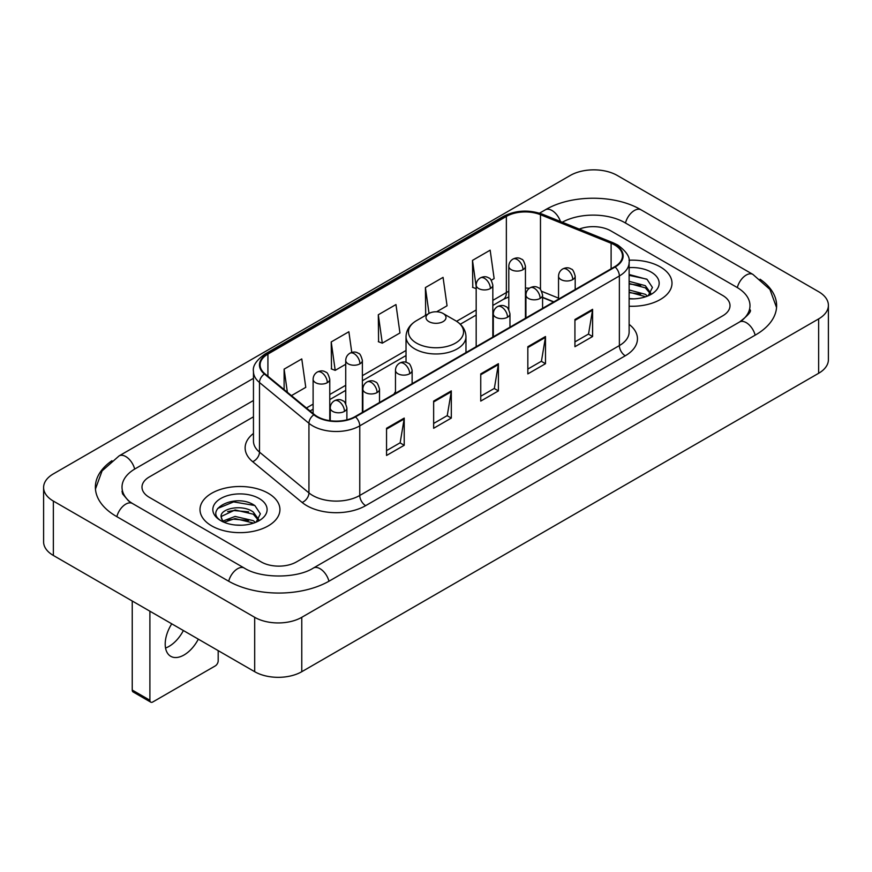 <?xml version="1.0" encoding="UTF-8"?>
<svg xmlns="http://www.w3.org/2000/svg" width="872" height="872" viewBox="0 0 872 872"><rect width="100%" height="100%" fill="white"/><g stroke="black" fill="none" stroke-linecap="round" stroke-linejoin="round"><path stroke-width="1.31" d="M395.474 391.757A44.123 25.473 0 0 0 393.915 394.188M553.666 301.952L542.58 297.472M660.289 266.908A39.959 23.075 0 0 0 628.985 260.216A39.959 23.075 0 0 1 660.289 266.908A39.959 23.075 0 0 1 671.996 283.215A39.959 23.075 0 0 0 660.289 266.908M268.227 493.258A39.959 23.075 0 0 0 224.671 488.255A39.959 23.075 0 0 0 200.004 509.575A39.959 23.075 0 0 0 211.711 525.892A39.959 23.075 0 0 0 255.256 530.895A39.959 23.075 0 0 0 279.934 509.575A39.959 23.075 0 0 0 268.227 493.258A39.959 23.075 0 0 0 224.671 488.255A39.959 23.075 0 0 0 200.004 509.575A39.959 23.075 0 0 0 211.711 525.892A39.959 23.075 0 0 0 255.256 530.895A39.959 23.075 0 0 0 279.934 509.575A39.959 23.075 0 0 0 268.227 493.258M614.662 244.978A26.64 15.38 180 0 1 622.466 255.856A26.64 15.38 180 0 1 614.662 266.734L355.057 416.62A26.64 15.38 180 0 1 314.4 414.56L264.935 373.783A26.64 15.38 180 0 1 260.118 364.965A26.64 15.38 180 0 1 267.922 354.087L506.36 216.43A26.64 15.38 180 0 1 540.477 214.708L611.109 243.255A26.64 15.38 180 0 1 614.662 244.978M615.142 244.705A27.305 15.761 0 0 0 611.49 242.939L540.858 214.392A27.305 15.761 0 0 0 505.891 216.158L267.453 353.814A27.305 15.761 0 0 0 264.39 374.001L313.844 414.789A27.305 15.761 0 0 0 355.525 416.892L615.142 267.006A27.305 15.761 0 0 0 615.142 244.705M386.547 428.272L386.547 455.467L404.216 445.276L404.216 418.08L386.547 428.272M386.547 450.639L400.15 442.791L404.139 418.985A6.66 3.848 -120 0 0 404.216 418.08M400.03 442.856L404.216 445.276M433.646 401.087L433.646 428.272L451.304 418.08L451.304 390.896L433.646 401.087M433.646 423.454L447.249 415.595L451.238 391.79A6.66 3.848 -120 0 0 451.304 390.896M447.129 415.672L451.304 418.08M574.931 319.512L574.931 346.707L592.589 336.516L592.589 309.32L574.931 319.512M574.931 341.878L588.535 334.031L592.524 310.225A6.66 3.848 -120 0 0 592.589 309.32M588.415 334.096L592.589 336.516M527.833 346.707L527.833 373.892L545.49 363.7L545.49 336.516L527.833 346.707M527.833 369.074L541.436 361.215L545.425 337.41A6.66 3.848 -120 0 0 545.49 336.516M541.316 361.291L545.49 363.7M480.745 373.892L480.745 401.087L498.403 390.896L498.403 363.7L480.745 373.892M480.745 396.259L494.348 388.411L498.326 364.605A6.66 3.848 -120 0 0 498.403 363.7M494.228 388.476L498.403 390.896M629.126 306.225A39.959 23.075 0 0 0 671.996 283.215A39.959 23.075 0 0 1 629.126 306.225M261.164 561.917A24.972 14.421 0 0 0 296.48 561.917L722.692 315.849A24.972 14.421 0 0 0 730.006 305.647A24.972 14.421 0 0 0 722.692 295.455L610.836 230.873A24.972 14.421 0 0 0 579.259 229.096A24.972 14.421 0 0 1 610.836 230.873L722.692 295.455A24.972 14.421 0 0 1 730.006 305.647A24.972 14.421 0 0 1 722.692 315.849L296.48 561.917A24.972 14.421 0 0 1 261.164 561.917L149.308 497.334L261.164 561.917M253.458 416.816L149.308 476.951A24.972 14.421 0 0 0 141.994 487.143A24.972 14.421 0 0 0 149.308 497.334A24.972 14.421 0 0 1 141.994 487.143A24.972 14.421 0 0 1 149.308 476.951L253.458 416.816M291.433 395.626L305.767 387.353L301.777 358.937L284.119 369.139L284.119 389.599M436.643 311.784L447.053 305.778L443.063 277.372L425.405 287.564L425.689 314.596M491.263 280.261L494.141 278.593L490.162 250.177L472.493 260.379L472.788 287.4M351.776 352.43L348.876 331.752L331.218 341.944L331.502 368.976M378.306 314.759L382.296 343.165L399.954 332.973L395.964 304.557L378.306 314.759L378.59 341.78M382.296 343.165L378.306 341.682M426.473 314.89L425.405 314.487M425.405 287.564L429.035 313.408M476.177 288.676L472.493 287.302M472.493 260.379L476.177 286.626M331.218 341.944L335.197 370.36L345.726 364.278M335.197 370.36L331.218 368.867M284.119 369.139L287.368 392.28M741.68 320.678A44.952 25.953 0 0 0 749.985 305.647A44.952 25.953 0 0 0 736.818 287.291L624.973 222.72A44.952 25.953 0 0 0 562.266 222.229M253.458 400.499L135.182 468.787A44.952 25.953 0 0 0 122.015 487.143A44.952 25.953 0 0 0 130.32 502.174M254.689 617.311A33.3 19.228 0 0 0 301.777 617.311L818.644 318.901A33.3 19.228 0 0 0 828.4 305.309A33.3 19.228 0 0 0 818.644 291.717L617.311 175.479A33.3 19.228 0 0 0 570.223 175.479L53.356 473.888A33.3 19.228 0 0 0 43.6 487.481A33.3 19.228 0 0 0 53.356 501.073L254.689 617.311L254.689 671.702A33.3 19.228 0 0 0 301.777 671.702L818.644 373.281A33.3 19.228 0 0 0 828.4 359.689L828.4 305.309M43.6 487.481L43.6 541.861A33.3 19.228 0 0 0 53.356 555.464L254.689 671.702M111.932 460.71A71.602 41.333 0 0 0 95.375 487.143A71.602 41.333 0 0 0 116.347 516.377L228.192 580.948A71.602 41.333 0 0 0 329.453 580.948L755.653 334.881A71.602 41.333 0 0 0 776.625 305.647A71.602 41.333 0 0 0 760.068 279.214M553.589 301.995L542.58 297.548M629.126 298.595L633.791 298.856M629.126 289.962L645.335 294.311L647.536 296.077M629.126 292.12L645.727 296.742M629.126 281.329L645.335 285.678L650.741 293.145M629.126 283.487L645.335 287.836L650.316 293.711M629.126 298.802A27.141 15.674 0 0 0 651.221 294.3A27.141 15.674 0 0 0 651.221 272.14A27.141 15.674 0 0 0 629.126 267.639M648.179 295.815L652.43 287.466L647.057 279.356L629.126 274.506M629.126 275.345L646.686 279.116M629.126 283.978L640.68 285.46M629.126 292.611L640.68 294.093M428.937 321.626A9.995 5.766 0 0 0 443.063 321.626A9.995 5.766 0 0 0 443.063 313.462L455.467 320.623A27.533 15.892 0 0 1 455.467 343.11A27.533 15.892 0 0 1 416.533 343.11A27.533 15.892 0 0 1 416.533 320.623C409.753 324.657 406.254 330.008 406.025 336.679A29.975 17.298 0 0 0 414.81 348.909A29.975 17.298 0 0 0 447.467 352.659A29.975 17.298 0 0 0 465.975 336.679C465.746 330.008 462.247 324.657 455.467 320.623L443.063 313.462A9.995 5.766 0 0 0 428.937 313.462A9.995 5.766 0 0 0 428.937 321.626M183.382 630.532A26.64 15.38 -60 0 1 169.103 646.348A26.64 15.38 -60 0 1 165.538 648.016M171.762 623.818A26.64 15.38 120 0 0 170.727 656.3A26.64 15.38 120 0 0 184.047 654.981A26.64 15.38 120 0 0 198.326 639.154M149.897 700.249A4.164 2.398 120 0 0 150.758 702.156L133.1 691.954A4.164 2.398 -60 0 1 132.239 690.046L149.897 700.249L149.897 611.196M132.239 601.004L132.239 690.046M150.758 702.156A4.164 2.398 120 0 0 152.84 701.949L215.242 665.925A4.164 2.398 120 0 0 218.185 660.823L218.185 650.621M235.451 525.031L241.729 525.217M222.981 521.042L235.102 516.42L253.272 520.671L255.474 522.437M224.093 522.208L235.102 518.578L253.665 523.102M223.167 521.881L221.226 517.325A18.813 10.867 0 0 0 224.257 522.35M258.679 519.505L253.272 512.038C241.98 503.613 218.741 508.812 221.226 517.325L221.15 516.497M221.27 517.587L221.793 516.191L235.102 509.946L253.272 514.197L258.254 520.072M256.117 522.165L260.368 513.826L254.984 505.716C235.941 492.026 202.108 510.066 221.651 521.129L222.622 521.718M259.158 498.49A27.141 15.674 0 0 0 220.78 498.49A27.141 15.674 0 0 0 220.78 520.66A27.141 15.674 0 0 0 259.158 520.649A27.141 15.674 0 0 0 259.158 498.49M217.684 508.441L233.62 501.901L254.624 505.477M227.636 511.613L233.62 510.534L248.607 511.82M227.636 520.246L233.62 519.167L248.607 520.453M629.126 324.373A41.627 24.035 180 0 1 625.268 355.787L365.651 505.662A8.328 4.807 60 0 1 359.765 495.47L619.371 345.585A33.3 19.228 0 0 0 629.126 331.992L629.126 262.385A33.3 19.228 180 0 1 619.371 275.977A8.328 4.807 -120 0 0 615.142 267.006M365.651 505.662A41.627 24.035 180 0 1 306.781 505.662A41.627 24.035 180 0 1 302.115 502.457L252.662 461.68A41.627 24.035 180 0 1 253.458 433.471M312.667 495.47A33.3 19.228 0 0 0 359.765 495.47L359.765 425.863A33.3 19.228 180 0 1 308.939 423.291L259.485 382.514A33.3 19.228 180 0 1 253.458 371.483L253.458 441.09A33.3 19.228 0 0 0 259.485 452.121L308.939 492.898A33.3 19.228 0 0 0 312.667 495.47M629.126 262.385C630.238 257.185 626.412 251.376 617.649 244.978L613.278 242.852A8.328 3.902 112 0 0 611.49 242.939M613.278 242.852L542.646 214.294C528.846 209.422 515.755 210.13 503.373 216.42A8.328 4.807 60 0 1 505.891 216.158M267.453 353.814A8.328 4.807 -120 0 0 264.935 354.087C256.292 360.289 252.466 366.098 253.458 371.483M264.39 374.001A8.328 5.57 129.5 0 0 259.485 382.514L259.485 452.121A8.328 5.57 -50.5 0 1 252.662 461.68M542.646 214.294A8.328 3.902 112 0 0 540.858 214.392M313.844 414.789A8.328 5.57 129.5 0 0 308.939 423.291L308.939 492.898A8.328 5.57 -50.5 0 1 302.115 502.457M355.525 416.892A8.328 4.807 60 0 1 359.765 425.863L619.371 275.977L619.371 345.585A8.328 4.807 60 0 0 625.268 355.787M267.922 354.087L267.922 376.246M611.109 243.255L611.109 268.783M540.477 214.708L540.477 289.482M558.538 298.137L541.73 291.346M529.402 288.25A26.64 15.38 0 0 0 525.445 288.054M508.801 291.313A26.64 15.38 0 0 0 506.36 292.556L492.833 300.371M506.36 216.43L506.36 292.556A14.988 8.655 60 0 1 503.253 299.423L492.833 305.44M476.177 309.985L456.579 321.299M406.025 350.479L362.381 375.679M345.726 385.293L329.769 394.515M313.113 404.128L306.421 407.987M553.851 301.843L543.452 297.646A14.988 7.02 -68 0 1 542.58 297.123M480.745 374.764L498.326 364.605M527.833 347.568L545.425 337.41M574.931 320.384L592.524 310.225M433.646 401.948L451.238 391.79M386.547 429.133L404.139 418.985M328.951 581.232A13.32 7.695 -120 0 0 313.364 568.053C296.992 578.648 260.652 578.648 244.269 568.053L132.424 503.482L128.489 500.866L122.571 493.879L122.015 491.219M228.693 581.232A13.32 7.695 -60 0 1 237.609 568.718A13.32 7.695 -60 0 1 244.269 568.053M116.848 516.66A13.32 7.695 -60 0 1 125.764 504.136A13.32 7.695 -60 0 1 132.424 503.482M95.451 489.018L102.079 470.902L119.104 455.893A13.32 7.695 60 0 1 134.68 469.082M539.495 213.182L545.316 209.825A13.32 7.695 60 0 1 560.445 221.499M545.316 209.825C571.291 194.369 615.065 194.369 641.051 209.825A13.32 7.695 120 0 0 634.391 210.49A13.32 7.695 120 0 0 625.475 223.014M776.549 307.522L769.922 289.417L752.896 274.397A13.32 7.695 120 0 0 746.236 275.062A13.32 7.695 120 0 0 737.32 287.586M755.152 335.164A13.32 7.695 -120 0 0 739.576 321.986L313.364 568.053M301.777 671.702L301.777 617.311M53.356 555.464L53.356 501.073M818.644 373.281L818.644 318.901M572.751 279.585A8.328 4.807 0 0 0 575.193 276.184C573.874 271.366 572.555 269.012 571.236 269.099C568.827 267.399 565.983 267.355 562.702 268.968A8.328 4.807 60 0 1 566.865 269.383A8.328 4.807 -120 0 1 572.751 279.585A8.328 4.807 0 0 1 560.979 279.585A8.328 4.807 0 0 1 558.538 276.184C558.669 273.023 560.053 270.625 562.702 268.968M540.139 298.409A8.328 4.807 0 0 0 542.58 295.008C541.261 290.202 539.942 287.836 538.624 287.923C536.215 286.234 533.37 286.19 530.089 287.804A8.328 4.807 60 0 1 534.253 288.218A8.328 4.807 -120 0 1 540.139 298.409A8.328 4.807 0 0 1 528.367 298.409A8.328 4.807 0 0 1 525.925 295.008C526.056 291.858 527.44 289.45 530.089 287.804M507.526 317.234A8.328 4.807 0 0 0 509.967 313.844C508.649 309.026 507.33 306.661 506.011 306.759C503.602 305.058 500.757 305.015 497.476 306.628A8.328 4.807 60 0 1 501.64 307.042A8.328 4.807 -120 0 1 507.526 317.234A8.328 4.807 0 0 1 495.754 317.234A8.328 4.807 0 0 1 493.312 313.844C493.443 310.683 494.827 308.285 497.476 306.628M409.687 373.728A8.328 4.807 0 0 0 412.129 370.328C410.81 365.51 409.491 363.155 408.172 363.243C405.763 361.542 402.918 361.498 399.638 363.123A8.328 4.807 60 0 1 403.801 363.526A8.328 4.807 -120 0 1 409.687 373.728A8.328 4.807 0 0 1 397.915 373.728A8.328 4.807 0 0 1 395.474 370.328C395.594 367.167 396.989 364.769 399.638 363.123M377.075 392.553A8.328 4.807 0 0 0 379.516 389.152C378.186 384.345 376.878 381.98 375.56 382.078C373.151 380.377 370.306 380.334 367.025 381.947A8.328 4.807 60 0 1 371.189 382.361A8.328 4.807 -120 0 1 377.075 392.553A8.328 4.807 0 0 1 365.303 392.553A8.328 4.807 0 0 1 362.861 389.152C362.981 386.002 364.376 383.593 367.025 381.947M344.462 411.388A8.328 4.807 0 0 0 346.893 407.987C345.574 403.169 344.266 400.815 342.947 400.902C340.538 399.202 337.693 399.158 334.412 400.771A8.328 4.807 60 0 1 338.576 401.185A8.328 4.807 -120 0 1 344.462 411.388A8.328 4.807 0 0 1 332.69 411.388A8.328 4.807 0 0 1 330.248 407.987C330.368 404.826 331.763 402.428 334.412 400.771M523.004 269.688A8.328 4.807 0 0 0 525.445 266.287C524.127 261.48 522.808 259.115 521.5 259.213C519.08 257.513 516.235 257.469 512.954 259.082A8.328 4.807 60 0 1 517.118 259.496A8.328 4.807 -120 0 1 523.004 269.688A8.328 4.807 0 0 1 511.232 269.688A8.328 4.807 0 0 1 508.801 266.287C508.921 263.137 510.305 260.728 512.954 259.082M490.391 288.523A8.328 4.807 0 0 0 492.833 285.122C491.514 280.304 490.195 277.95 488.887 278.037C486.467 276.337 483.622 276.293 480.341 277.906A8.328 4.807 60 0 1 484.505 278.321A8.328 4.807 -120 0 1 490.391 288.523A8.328 4.807 0 0 1 478.619 288.523A8.328 4.807 0 0 1 476.177 285.122C476.308 281.961 477.693 279.563 480.341 277.906M359.94 363.831A8.328 4.807 0 0 0 362.381 360.441C361.062 355.623 359.744 353.258 358.425 353.356C356.016 351.656 353.171 351.612 349.89 353.225A8.328 4.807 60 0 1 354.054 353.64A8.328 4.807 -120 0 1 359.94 363.831A8.328 4.807 0 0 1 348.168 363.831A8.328 4.807 0 0 1 345.726 360.441C345.857 357.28 347.241 354.882 349.89 353.225M327.327 382.666A8.328 4.807 0 0 0 329.769 379.266C328.45 374.448 327.131 372.093 325.812 372.18C323.403 370.48 320.558 370.447 317.277 372.061A8.328 4.807 60 0 1 321.441 372.464A8.328 4.807 -120 0 1 327.327 382.666A8.328 4.807 0 0 1 315.555 382.666A8.328 4.807 0 0 1 313.113 379.266C313.244 376.115 314.628 373.707 317.277 372.061M503.373 216.42L264.935 354.087M543.452 297.646L542.58 297.298M508.801 296.949L503.253 299.423M476.177 315.054L460.307 324.221M406.025 355.547L362.381 380.748M345.726 390.362L329.769 399.583M313.113 409.197L310.04 410.974M119.104 455.893L253.458 378.328M749.985 309.724C751.838 311.075 748.372 315.163 739.576 321.986M641.051 209.825L752.896 274.397M465.975 352.582L465.975 336.679M406.025 362.305L406.025 336.679M428.937 313.462L416.533 320.623M575.193 289.526L575.193 276.184M558.538 299.14L558.538 276.184M542.58 308.35L542.58 295.008M525.925 317.964L525.925 295.008M509.967 327.185L509.967 313.844M493.312 336.799L493.312 313.844M412.129 383.669L412.129 370.328M395.474 393.283L395.474 370.328M379.516 402.493L379.516 389.152M362.861 412.107L362.861 389.152M346.893 419.835L346.893 407.987M330.248 420.729L330.248 407.987M525.445 318.247L525.445 266.287M508.801 309.593L508.801 266.287M492.833 337.072L492.833 285.122M476.177 346.685L476.177 285.122M362.381 412.391L362.381 360.441M345.726 403.736L345.726 360.441M329.769 420.664L329.769 379.266M313.113 413.513L313.113 379.266"/></g></svg>
